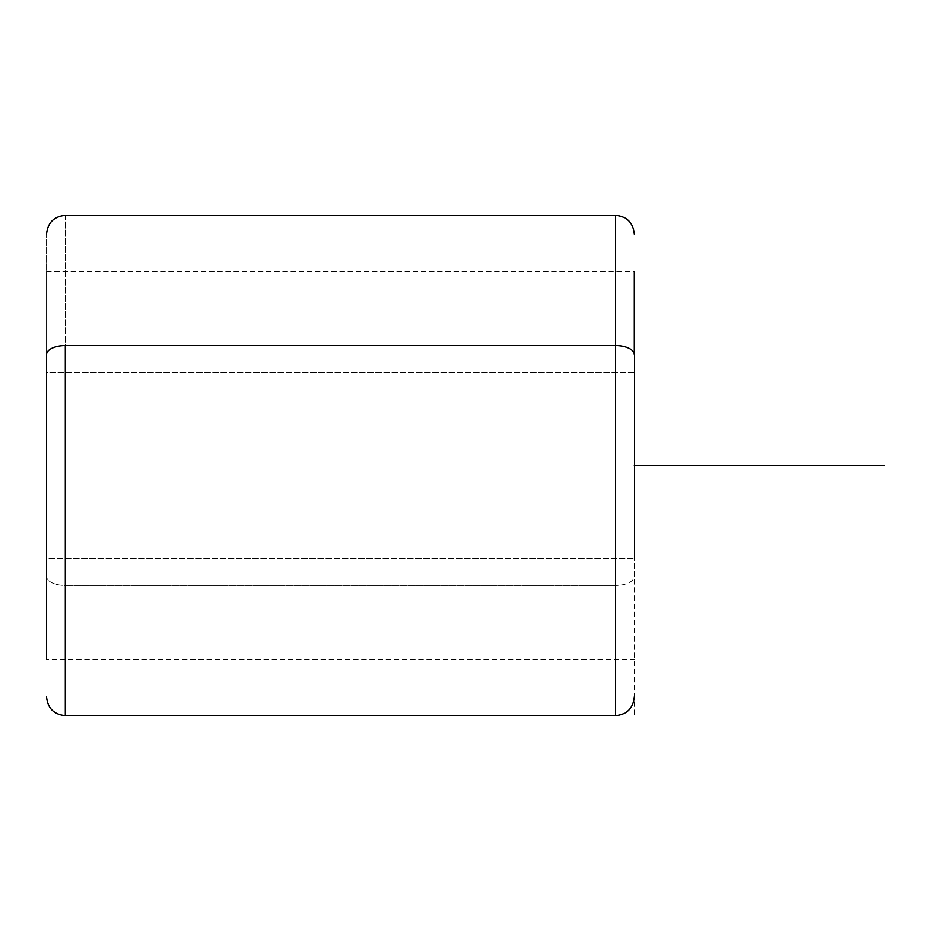 <?xml version="1.0" encoding="UTF-8"?>
<svg xmlns="http://www.w3.org/2000/svg" width="931" height="931" viewBox="0 0 931 931"><rect width="100%" height="100%" fill="white"/><g stroke="black" fill="none" stroke-linecap="round" stroke-linejoin="round"><path stroke-width="0.7" stroke-dasharray="4.66 3.49" d="M634.325 558.437L634.325 372.563L46.55 372.563L46.55 659.346L46.55 558.437L634.325 558.437L46.55 558.437L46.55 271.654L46.55 372.563L634.325 372.563L634.325 271.654L634.325 558.437M46.55 271.654L634.325 271.654L634.325 576.417A18.76 8.996 0 0 1 615.577 585.413L615.577 715.625L615.577 585.413A18.76 8.996 180 0 0 634.325 576.417L634.325 354.583M615.577 215.375L615.577 585.413L65.31 585.413L65.31 715.625L65.31 585.413L615.577 585.413L615.577 215.375M46.55 659.346L46.55 234.437L46.55 659.346L634.325 659.346M46.55 558.437L46.55 271.91L46.55 558.437M65.31 215.375L65.31 585.413A18.76 8.996 -0 0 1 46.55 576.417A18.76 8.996 180 0 0 65.31 585.413L65.31 215.375M634.325 465.5L634.325 715.625"/><path stroke-width="1.4" d="M634.325 354.583A18.76 8.996 180 0 0 615.577 345.587L615.577 715.625L615.577 345.587A18.76 8.996 0 0 1 634.325 354.583L634.325 271.654M615.577 345.587L615.577 215.375L615.577 345.587L65.31 345.587L615.577 345.587M46.55 354.583L46.55 659.346L46.55 354.583A18.76 8.996 -0 0 1 65.31 345.587L65.31 715.625L65.31 345.587A18.76 8.996 180 0 0 46.55 354.583M634.325 465.5L884.45 465.5M46.55 696.865C47.667 708.258 53.917 714.508 65.31 715.625L615.577 715.625C626.97 714.508 633.22 708.258 634.325 696.865M46.55 234.135C47.667 222.742 53.917 216.492 65.31 215.375L615.577 215.375C626.97 216.492 633.22 222.742 634.325 234.135"/></g></svg>

